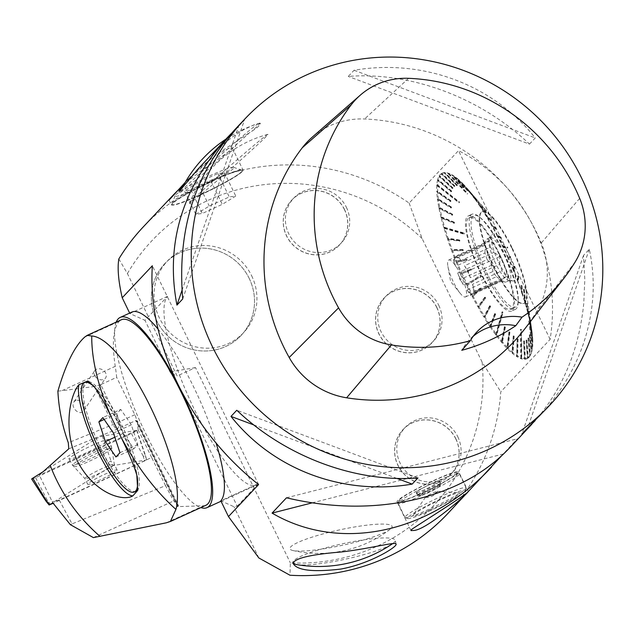 <?xml version="1.0" encoding="UTF-8"?>
<svg xmlns="http://www.w3.org/2000/svg" width="634" height="634" viewBox="0 0 634 634"><rect width="100%" height="100%" fill="white"/><g stroke="black" fill="none" stroke-linecap="round" stroke-linejoin="round"><path stroke-width="0.48" stroke-dasharray="3.17 2.38" d="M447.755 513.588A209.101 201.977 43.3 0 0 500.773 391.804L550.138 339.356C562.421 260.059 526.141 185.342 458.501 150.638L409.136 203.086A209.101 201.977 43.3 0 0 143.244 226.94M538.948 416.704C572.375 380.448 590.405 339.475 593.036 293.78C593.709 278.746 592.465 263.91 589.303 249.257L583.51 255.415L584.81 279.665L583.74 303.662C578.953 349.944 562.738 388.951 535.104 420.691M501.24 456.163L517.376 438.776L509.054 448.46M257.745 123.955L259.298 123.368L260.416 123.67L260.289 124.708L256.025 128.52L249.534 132.672A52.392 1.339 -41.3 0 1 206.28 171.109A52.392 1.339 -41.3 0 1 179.898 192.577A52.392 1.339 -41.3 0 1 179.913 192.459A52.392 1.339 -41.3 0 1 215.687 159.411A52.392 1.339 -41.3 0 1 257.745 123.955L253.56 125.056L244.201 129.431L233.661 136.064L220.933 146.026L204.75 161.607M184.954 182.798L192.094 175.174L203.625 164.666L217.018 154.205L249.534 132.672M178.059 190.152L191.872 178.003C210.583 162.938 234.128 149.489 232.29 147.92C230.665 146.684 223.208 150.686 209.917 159.934L184.407 183.21M529.461 144.108L535.255 137.95C492.895 84.552 423.044 58.455 354.073 70.263L348.272 76.421C410.745 71.515 480.604 97.62 529.461 144.108L348.272 76.421M231.133 133.671L244.336 120.373L234.445 130.057M550.138 339.356L458.501 150.638M409.136 203.086L422.157 238.638L482.149 362.188L500.773 391.804M456.734 185.683L457.431 185.207L456.734 185.683L444.553 173.185L444.545 172.559A102.05 24.575 65.5 0 1 447.858 173.034L448.753 173.399A101.329 24.401 -114.5 0 0 445.464 172.923L444.545 172.559M444.553 173.185L444.291 172.575L445.211 172.939A101.329 24.401 -114.5 0 0 442.5 173.819L441.565 173.454A102.05 24.575 65.5 0 1 444.291 172.575M454.309 186.539L454.943 185.952L454.309 186.539L441.644 174.192L441.565 173.454M441.644 174.192L441.359 173.589L442.302 173.946A101.329 24.401 -114.5 0 0 440.218 176.165L439.259 175.816A102.05 24.575 65.5 0 1 441.359 173.589M452.438 188.599L453.017 187.91L452.438 188.599L439.417 176.648L439.259 175.816M439.417 176.648L439.116 176.054L440.075 176.403A101.329 24.401 -114.5 0 0 438.649 179.921L437.674 179.596A102.05 24.575 65.5 0 1 439.116 176.054M451.17 191.848L451.693 191.056L451.17 191.848L437.896 180.508L437.674 179.596M437.896 180.508L437.587 179.945L438.554 180.262A101.329 24.401 -114.5 0 0 437.809 185.025L459.484 201.984L459.024 202.864L459.484 201.984M450.505 201.644L450.901 200.685L450.505 201.644L437.08 192.197L436.739 191.167A102.05 24.575 65.5 0 1 436.802 185.191L436.834 184.74A102.05 24.575 65.5 0 1 437.587 179.945M437.08 192.197L436.763 191.706L437.737 191.944A101.329 24.401 -114.5 0 0 438.371 198.949L437.405 198.767A102.05 24.575 65.5 0 1 436.763 191.706M451.107 208.047L451.448 207.017L451.107 208.047L437.793 199.829L437.405 198.767M437.793 199.829L437.484 199.393L438.459 199.575A101.329 24.401 -114.5 0 0 439.774 207.548L438.815 207.429A102.05 24.575 65.5 0 1 437.484 199.393M452.327 215.322L452.621 214.237L452.327 215.322L439.251 208.515L438.815 207.429M439.251 208.515L438.95 208.134L439.909 208.253A101.329 24.401 -114.5 0 0 441.89 217.066L440.947 217.01A102.05 24.575 65.5 0 1 438.95 208.134M454.15 223.35L454.396 222.225L454.15 223.35L441.423 218.096L440.947 217.01M441.423 218.096L441.137 217.779L442.08 217.834A101.329 24.401 -114.5 0 0 444.688 227.352L464.516 233.122L464.318 234.279L464.516 233.122M459.468 241.166L459.912 240.857L459.626 240.001L459.174 240.31L459.468 241.166L447.762 239.367L447.224 238.336A102.05 24.575 65.5 0 1 444.006 228.192L443.76 227.368A102.05 24.575 65.5 0 1 441.137 217.779M447.762 239.367L448.412 239.097A101.329 24.401 -114.5 0 0 452.153 249.55L451.281 249.733A102.05 24.575 65.5 0 1 447.517 239.192M462.875 250.676L463.335 250.39L463.002 249.511L462.543 249.788L462.875 250.676L451.828 250.723L451.281 249.733M451.828 250.723L452.486 250.438A101.329 24.401 -114.5 0 0 456.662 261.042A101.329 24.401 -114.5 0 0 456.694 261.129L455.854 261.39A102.05 24.575 65.5 0 1 451.614 250.62M466.719 260.376L467.187 260.122L466.822 259.227L466.347 259.48L466.719 260.376L456.417 262.31L455.854 261.39M456.417 262.31L457.066 262.024A101.329 24.401 -114.5 0 0 461.695 272.771L460.886 273.111A102.05 24.575 65.5 0 1 456.226 262.286M470.935 270.132L471.411 269.902L471.014 269.006L470.531 269.236L470.935 270.132L461.441 273.959L460.886 273.111M461.441 273.959L462.091 273.666A101.329 24.401 -114.5 0 0 467.06 284.301L480.976 275.085L481.404 275.956L480.905 276.162L480.485 275.283L480.976 275.085M480.207 289.159L480.715 288.985L480.271 288.137L479.764 288.312L480.207 289.159L472.52 296.696L471.989 296.046A102.05 24.575 65.5 0 1 466.719 285.609L466.299 284.729A102.05 24.575 65.5 0 1 461.29 274.007M472.52 296.696L473.162 296.387A101.329 24.401 -114.5 0 0 478.567 306.301L477.885 306.888A102.05 24.575 65.5 0 1 472.433 296.894M485.121 298.138L485.644 297.988L485.184 297.188L484.661 297.338L485.121 298.138L478.385 307.419L477.885 306.888M478.385 307.419L479.027 307.11A101.329 24.401 -114.5 0 0 484.527 316.429L483.885 317.087A102.05 24.575 65.5 0 1 478.337 307.688M490.114 306.571L490.653 306.444L489.654 305.818L490.114 306.571L484.352 317.491L483.885 317.087M484.352 317.491L484.986 317.174A101.329 24.401 -114.5 0 0 490.494 325.749L489.9 326.47A102.05 24.575 65.5 0 1 484.344 317.832M495.114 314.313L495.661 314.21L494.655 313.632L495.114 314.313L490.32 326.756L489.9 326.47M490.32 326.756L490.954 326.431A101.329 24.401 -114.5 0 0 496.382 334.126L502.58 311.833L503.024 312.435L502.461 312.514L502.017 311.912L502.58 311.833M504.799 327.287L505.377 327.223L504.371 326.779L504.799 327.287L501.573 342.257A102.05 24.575 65.5 0 1 496.271 335.513L495.828 334.911A102.05 24.575 65.5 0 1 490.351 327.152M501.89 342.265L502.009 342.772L502.524 341.94A101.329 24.401 -114.5 0 0 507.541 347.527L507.057 348.399A102.05 24.575 65.5 0 1 502.009 342.772M509.34 332.311L509.926 332.256L508.936 331.891L509.34 332.311L507.057 348.399M507.319 348.272L507.469 348.819L507.945 347.939A101.329 24.401 -114.5 0 0 512.629 352.33L512.193 353.241A102.05 24.575 65.5 0 1 507.469 348.819M513.58 336.25L514.182 336.202L513.207 335.933L512.193 353.241M512.383 352.979L512.565 353.558L513.009 352.647A101.329 24.401 -114.5 0 0 517.296 355.777L516.884 356.704A102.05 24.575 65.5 0 1 512.565 353.558M517.447 339.031L518.065 339L517.114 338.825L516.884 356.704M517.011 356.316L517.225 356.918L517.629 355.983A101.329 24.401 -114.5 0 0 521.449 357.798L521.37 329.434L520.451 329.371L521.069 329.339M523.858 340.989L524.484 340.965L523.605 341.013L524.683 359.312A102.05 24.575 65.5 0 1 521.37 358.836L521.132 358.226L521.069 358.741A102.05 24.575 65.5 0 1 517.225 356.918M524.667 358.685L524.936 359.296L525.285 358.345A101.329 24.401 -114.5 0 0 527.995 357.465L527.662 358.408A102.05 24.575 65.5 0 1 524.936 359.296M526.283 340.141L526.925 340.109L526.085 340.268L527.662 358.408M527.583 357.679L527.86 358.281L528.193 357.338A101.329 24.401 -114.5 0 0 530.278 355.127L529.961 356.054A102.05 24.575 65.5 0 1 527.86 358.281M528.154 338.073L528.796 338.041L528.003 338.318L529.961 356.054M529.81 355.222L530.111 355.809L530.428 354.882A101.329 24.401 -114.5 0 0 531.53 352.417A101.329 24.401 -114.5 0 0 531.855 351.371L531.546 352.274A102.05 24.575 65.5 0 1 531.229 353.328A102.05 24.575 65.5 0 1 530.111 355.809M529.422 334.831L530.064 334.792L529.327 335.18L531.546 352.274M531.332 351.363L531.641 351.925L531.942 351.022A101.329 24.401 -114.5 0 0 532.695 346.267L529.422 320.463L528.74 320.97L529.39 320.915M530.095 325.036L530.737 324.965L530.761 325.504L530.119 325.575L532.481 340.704A102.05 24.575 65.5 0 1 532.425 346.679L532.394 347.131A102.05 24.575 65.5 0 1 531.641 351.925M532.148 339.673L532.457 340.165L532.758 339.349A101.329 24.401 -114.5 0 0 532.124 332.335L531.823 333.104A102.05 24.575 65.5 0 1 532.457 340.165M529.485 318.633L530.135 318.545L530.214 319.171L529.572 319.259L529.485 318.633L531.823 333.104M531.427 332.034L531.736 332.478L532.045 331.709A101.329 24.401 -114.5 0 0 531.855 330.338A101.329 24.401 -114.5 0 0 530.721 323.736L530.412 324.442A102.05 24.575 65.5 0 1 531.736 332.478M528.265 311.357L528.907 311.246L529.049 311.952L528.399 312.063L528.265 311.357L530.412 324.442M529.976 323.356L530.278 323.736L530.587 323.039A101.329 24.401 -114.5 0 0 528.613 314.218L528.28 314.852A102.05 24.575 65.5 0 1 530.278 323.736M526.442 303.329L527.084 303.195L527.274 303.963L526.632 304.098L526.442 303.329L528.28 314.852M527.805 313.775L528.09 314.092L528.415 313.458A101.329 24.401 -114.5 0 0 525.808 303.94L524.358 289.778L524.112 288.953L523.478 289.112L523.724 289.928L524.358 289.778M521.124 285.514L521.75 285.332L522.044 286.188L521.417 286.37L521.124 285.514L521.465 292.496L521.996 293.534A102.05 24.575 65.5 0 1 525.221 303.678L525.459 304.502A102.05 24.575 65.5 0 1 528.09 314.092M521.465 292.496L522.083 292.195A101.329 24.401 -114.5 0 0 518.35 281.734L517.946 282.138A102.05 24.575 65.5 0 1 521.711 292.678M517.716 276.004L518.335 275.798L518.667 276.678L518.049 276.892L517.716 276.004L517.399 281.147L517.946 282.138M517.399 281.147L518.018 280.854A101.329 24.401 -114.5 0 0 513.802 270.163L513.366 270.48A102.05 24.575 65.5 0 1 517.613 281.25M513.873 266.304L514.475 266.066L514.848 266.962L514.245 267.199L513.873 266.304L512.811 269.561L513.366 270.48M512.811 269.561L513.429 269.268A101.329 24.401 -114.5 0 0 508.809 258.521L508.333 258.751A102.05 24.575 65.5 0 1 513.001 269.585M509.665 256.548L510.251 256.287L510.655 257.182L510.061 257.444L509.665 256.548L507.779 257.911L508.333 258.751M507.779 257.911L508.405 257.626A101.329 24.401 -114.5 0 0 503.436 246.991L507.889 247.815L507.469 246.943L506.891 247.228L507.311 248.108L507.889 247.815M500.384 237.52L500.955 237.203L501.399 238.051L500.828 238.368L500.384 237.52L497.23 235.824A102.05 24.575 65.5 0 1 502.5 246.261L502.928 247.141A102.05 24.575 65.5 0 1 507.937 257.864M496.707 235.174L497.341 234.905A101.329 24.401 -114.5 0 0 491.929 224.983L491.342 224.983A102.05 24.575 65.5 0 1 496.787 234.976M495.471 228.541L496.026 228.2L496.485 229.001L495.931 229.342L491.342 224.983M490.843 224.452L491.477 224.182A101.329 24.401 -114.5 0 0 485.969 214.863L485.343 214.783A102.05 24.575 65.5 0 1 490.882 224.182M490.478 220.109L491.017 219.744L491.477 220.497L490.938 220.862L485.343 214.783M484.875 214.379L485.509 214.11A101.329 24.401 -114.5 0 0 480.001 205.535L479.328 205.4A102.05 24.575 65.5 0 1 484.875 214.038M485.486 212.366L486.009 211.978L486.46 212.659L485.937 213.04L479.328 205.4M478.908 205.115L479.55 204.853A101.329 24.401 -114.5 0 0 474.113 197.158L485.842 210.464L485.335 210.868L485.779 211.471L486.294 211.067M475.793 199.385L476.292 198.965L476.72 199.48L476.221 199.9L467.646 189.614A102.05 24.575 65.5 0 1 472.956 196.358L473.4 196.96A102.05 24.575 65.5 0 1 478.868 204.719M467.329 189.606L467.218 189.098L467.979 189.352A101.329 24.401 -114.5 0 0 466.87 188.06A101.329 24.401 -114.5 0 0 462.963 183.765L462.162 183.472A102.05 24.575 65.5 0 1 467.218 189.098M471.252 194.369L471.736 193.933L472.14 194.345L471.656 194.781L471.252 194.369L462.162 183.472M461.909 183.598L461.758 183.052L462.558 183.345A101.329 24.401 -114.5 0 0 457.867 178.954L457.035 178.63A102.05 24.575 65.5 0 1 461.758 183.052M467.012 190.43L467.86 190.295L467.012 190.43L457.035 178.63M456.845 178.891L456.662 178.312L457.494 178.637A101.329 24.401 -114.5 0 0 453.207 175.515L452.335 175.158A102.05 24.575 65.5 0 1 456.662 178.312M463.145 187.648L463.945 187.395L463.145 187.648L452.335 175.158M452.216 175.555L452.002 174.952L452.866 175.309A101.329 24.401 -114.5 0 0 449.981 173.843A101.329 24.401 -114.5 0 0 449.046 173.494L467.797 193.56L467.052 193.925L467.797 193.56M447.858 173.034L448.095 173.645L448.151 173.13A102.05 24.575 65.5 0 1 449.094 173.478A102.05 24.575 65.5 0 1 452.002 174.952M249.21 278.429A52.392 50.609 43.3 0 0 164.8 263.641A52.392 50.609 43.3 0 0 168.264 336.4A52.392 50.609 43.3 0 0 241.102 335.465A52.392 50.609 43.3 0 0 249.21 278.429M249.21 278.421A52.392 50.609 -136.7 0 1 254.353 297.235A52.392 50.609 -136.7 0 1 241.102 335.457A52.392 50.609 -136.7 0 1 168.264 336.4A52.392 50.609 -136.7 0 1 164.8 263.641A52.392 50.609 -136.7 0 1 249.21 278.421M392.731 543.568A52.376 7.846 167.7 0 0 394.403 542.181A52.376 7.846 167.7 0 0 395.228 540.287A52.376 7.846 167.7 0 0 339.555 544.424A52.376 7.846 167.7 0 0 292.892 562.627A52.376 7.846 167.7 0 0 293.003 562.929M296.633 564.585A52.376 7.846 167.7 0 0 345.728 559.117A52.376 7.846 167.7 0 0 392.644 543.631M455.783 438.879A32.77 31.652 43.3 0 0 402.986 429.63A32.77 31.652 43.3 0 0 405.15 475.143A32.77 31.652 43.3 0 0 450.711 474.557A32.77 31.652 43.3 0 0 455.783 438.879M455.862 438.799A32.77 31.652 -136.7 0 1 450.79 474.47A32.77 31.652 -136.7 0 1 397.993 465.221A32.77 31.652 -136.7 0 1 403.065 429.551A32.77 31.652 -136.7 0 1 455.862 438.799M436.731 307.458A32.77 31.652 43.3 0 0 383.942 298.21A32.77 31.652 43.3 0 0 386.106 343.715A32.77 31.652 43.3 0 0 431.667 343.129A32.77 31.652 43.3 0 0 436.731 307.458M436.81 307.379A32.77 31.652 -136.7 0 1 431.738 343.049A32.77 31.652 -136.7 0 1 378.76 333.405A32.77 31.652 -136.7 0 1 384.022 298.131A32.77 31.652 -136.7 0 1 436.81 307.379M344.397 209.505A32.77 31.652 43.3 0 0 291.608 200.257A32.77 31.652 43.3 0 0 293.772 245.762A32.77 31.652 43.3 0 0 339.333 245.176A32.77 31.652 43.3 0 0 344.397 209.505M344.476 209.418A32.77 31.652 -136.7 0 1 339.404 245.096A32.77 31.652 -136.7 0 1 286.616 235.848A32.77 31.652 -136.7 0 1 291.688 200.17A32.77 31.652 -136.7 0 1 344.476 209.418M175.182 378.387L180.262 388.856M258.585 484.582L152.334 265.765M425.24 496.905L414.192 499.727M286.481 497.801L517.376 438.776M129.661 313.101L129.883 313.545A104.547 25.178 65.5 0 1 131.912 312.071M158.017 329.046A104.547 25.178 65.5 0 1 216.131 443.158M482.149 362.188A193.338 186.745 -136.7 0 1 290.356 562.897L289.96 575.228M118.835 258.926L127.402 273.563L177.124 375.97L195.518 367.577L290.356 562.897M127.402 273.563A193.338 186.745 -136.7 0 1 422.157 238.638M399.618 499.735A32.017 3.035 -25.9 0 1 428.703 483.06A32.017 3.035 -25.9 0 1 456.425 472.647A32.017 3.035 -25.9 0 1 429.21 489.559A32.017 3.035 -25.9 0 1 399.087 500.488A32.017 3.035 -25.9 0 1 399.618 499.735M397.597 500.654A34.307 3.257 154.1 0 0 397.027 501.811A34.307 3.257 154.1 0 0 429.305 489.749A34.307 3.257 154.1 0 0 458.747 471.839A34.307 3.257 154.1 0 0 430.232 482.094A34.307 3.257 154.1 0 0 397.597 500.654M195.518 367.577L171.869 371.587L237.219 506.17L233.962 506.724L220.806 500.797L258.474 483.591A104.547 25.178 65.5 0 1 256.445 485.073A104.547 25.178 65.5 0 1 192.26 405.071A104.547 25.178 65.5 0 1 167.55 296.347L144.964 320.336L170.538 373.006L177.124 375.97M237.219 506.17L258.474 483.591M200.178 194.749A39.205 3.717 -25.9 0 1 171.862 204.489A39.205 3.717 -25.9 0 1 205.511 184.018A39.205 3.717 -25.9 0 1 242.402 170.237A39.205 3.717 -25.9 0 1 200.178 194.749M200.059 194.876A39.863 3.78 -25.9 0 1 171.275 204.774A39.863 3.78 -25.9 0 1 205.479 183.963A39.863 3.78 -25.9 0 1 242.988 169.952A39.863 3.78 -25.9 0 1 200.059 194.876M200.312 195.026A39.205 3.717 154.1 0 0 242.537 170.514A39.205 3.717 154.1 0 0 242.22 170.277A39.205 3.717 154.1 0 0 214.221 180.254A39.205 3.717 154.1 0 0 172.004 204.37A39.205 3.717 154.1 0 0 171.996 204.766A39.205 3.717 154.1 0 0 200.312 195.026M258.854 557.975L233.962 506.724M171.869 371.587L170.538 373.006M167.55 296.347L129.883 313.545L144.964 320.336M312.166 502.857L502.976 454.079M116.196 322.12A104.547 25.178 -114.5 0 0 140.724 422.981A104.547 25.178 -114.5 0 0 200.883 507.572M195.803 214.324L209.275 206.066L229.262 196.936L235.777 196.065L222.304 204.322L202.317 213.452L195.803 214.324L184.439 190.913L190.953 190.049L210.94 180.92L224.412 172.662L217.898 173.534L197.911 182.655L209.275 206.066M217.898 173.534L229.262 196.936M224.412 172.662L235.777 196.065M210.94 180.92L222.304 204.322M190.953 190.049L202.317 213.452M197.911 182.655L184.439 190.913M233.272 168.612A32.675 3.099 -25.9 0 1 200.788 186.951A32.675 3.099 -25.9 0 1 175.039 195.732A32.675 3.099 -25.9 0 1 210.219 175.634A32.675 3.099 -25.9 0 1 233.55 167.313A32.675 3.099 -25.9 0 1 233.272 168.612M413.328 514.919A26.137 2.481 -25.9 0 1 436.247 501.7A26.137 2.481 -25.9 0 1 459.42 492.753A26.137 2.481 -25.9 0 1 459.484 493.838A26.137 2.481 -25.9 0 1 432.681 508.888A26.137 2.481 -25.9 0 1 413.035 515.276A26.137 2.481 -25.9 0 1 413.328 514.919M437.452 491.627A6.705 0.634 -25.9 0 1 431.556 495.027A6.705 0.634 -25.9 0 1 425.62 497.318A6.705 0.634 -25.9 0 1 425.533 497.127A6.705 0.634 -25.9 0 1 425.604 497.04A6.705 0.634 -25.9 0 1 431.492 493.648A6.705 0.634 -25.9 0 1 437.436 491.35A6.705 0.634 -25.9 0 1 437.531 491.532A6.705 0.634 -25.9 0 1 437.452 491.627M398.738 502.279A33.982 3.225 154.1 0 0 398.176 503.079A33.982 3.225 154.1 0 0 398.168 503.42A33.982 3.225 154.1 0 0 430.145 491.477A33.982 3.225 154.1 0 0 459.301 473.741A33.982 3.225 154.1 0 0 459.032 473.527A33.982 3.225 154.1 0 0 429.606 484.582A33.982 3.225 154.1 0 0 398.738 502.279M405.554 516.322A33.982 3.225 -25.9 0 1 437.88 497.936A33.982 3.225 -25.9 0 1 466.117 487.784A33.982 3.225 -25.9 0 1 466.117 488.125A33.982 3.225 -25.9 0 1 465.554 488.925A33.982 3.225 -25.9 0 1 434.686 506.621A33.982 3.225 -25.9 0 1 405.261 517.677A33.982 3.225 -25.9 0 1 404.991 517.463A33.982 3.225 -25.9 0 1 405.554 516.322M464.674 491.469A32.017 3.035 154.1 0 0 465.205 490.716A32.017 3.035 154.1 0 0 435.082 501.645A32.017 3.035 154.1 0 0 407.86 518.564A32.017 3.035 154.1 0 0 435.59 508.143A32.017 3.035 154.1 0 0 464.674 491.469M259.298 123.368A53.581 1.371 -41.3 0 1 259.512 123.234A53.581 1.371 -41.3 0 1 259.805 123.099A53.581 1.371 -41.3 0 1 259.924 123.099A53.581 1.371 -41.3 0 1 251.611 131.523M502.928 247.141L503.436 246.991M521.996 293.534L522.368 293.051A101.329 24.401 -114.5 0 1 525.57 303.123L524.112 288.953M525.221 303.678L525.57 303.123M525.459 304.502L525.808 303.94M532.481 340.704L532.782 339.887A101.329 24.401 -114.5 0 1 532.726 345.815L529.422 320.463M532.425 346.679L532.726 345.815M532.394 347.131L532.695 346.267M524.683 359.312L525.039 358.361A101.329 24.401 -114.5 0 1 521.75 357.893L521.37 329.434M521.37 358.836L521.75 357.893M521.069 358.741L521.449 357.798M501.573 342.257L502.088 341.425A101.329 24.401 -114.5 0 1 496.826 334.728L503.024 312.435M496.271 335.513L496.826 334.728M495.828 334.911L496.382 334.126M471.989 296.046L472.718 295.539A101.329 24.401 -114.5 0 1 467.488 285.181L481.404 275.956M466.719 285.609L467.488 285.181M466.299 284.729L467.06 284.301M447.224 238.336L448.127 238.233A101.329 24.401 -114.5 0 1 444.933 228.169L464.754 233.946M444.006 228.192L444.933 228.169M443.76 227.368L444.688 227.352M436.739 191.167L437.714 191.405A101.329 24.401 -114.5 0 1 437.777 185.469L459.452 202.428M436.802 185.191L437.777 185.469M436.834 184.74L437.809 185.025M448.151 173.13L449.046 173.494M467.646 189.614L468.407 189.867A101.329 24.401 -114.5 0 1 473.669 196.556L485.842 210.464M472.956 196.358L473.669 196.556M473.4 196.96L474.113 197.158M497.23 235.824L497.785 235.753A101.329 24.401 -114.5 0 1 503.008 246.111L507.469 246.943M502.5 246.261L503.008 246.111M520.831 358.131L520.451 329.371M521.132 358.226L520.744 329.466M495.748 334.451L502.017 311.912M496.2 335.053L502.461 312.514M466.418 284.603L480.485 275.283M466.838 285.482L480.905 276.162M444.03 227.622L464.072 233.455M444.276 228.438L464.318 234.279M437.143 185.271L459.056 202.42M437.111 185.722L459.024 202.864M448.396 173.74L467.345 194.02M448.095 173.645L467.052 193.925M448.753 173.399L467.504 193.465M473.471 197.42L485.779 211.471M473.027 196.817L485.335 210.868M502.81 247.268L507.311 248.108M502.382 246.388L506.891 247.228M525.198 304.249L523.724 289.928M524.952 303.432L523.478 289.112M532.077 346.6L528.74 320.97M532.108 346.148L528.772 320.527M517.114 338.825L516.67 356.11M518.065 339L517.629 355.983M517.724 338.794L517.296 355.777M513.207 335.933L512.01 352.67M514.182 336.202L513.009 352.647M513.802 335.893L512.629 352.33M508.936 331.891L506.915 347.86M509.926 332.256L507.945 347.939M509.522 331.844L507.541 347.527M504.371 326.779L501.462 341.75M505.377 327.223L502.524 341.94M504.949 326.708L502.088 341.425M494.655 313.632L489.86 326.074M495.661 314.21L490.954 326.431M495.202 313.529L490.494 325.749M489.654 305.818L483.885 316.746M490.653 306.444L484.986 317.174M490.185 305.691L484.527 316.429M484.661 297.338L477.925 306.618M485.644 297.988L479.027 307.11M485.184 297.188L478.567 306.301M479.764 288.312L472.068 295.848M480.715 288.985L473.162 296.387M480.271 288.137L472.718 295.539M470.531 269.236L461.045 273.064M471.411 269.902L462.091 273.666M471.014 269.006L461.695 272.771M466.347 259.48L456.044 261.414M467.187 260.122L457.066 262.024M456.662 261.042L466.822 259.227L456.694 261.129M462.543 249.788L451.495 249.836M463.335 250.39L452.486 250.438M463.002 249.511L452.153 249.55M459.174 240.31L447.469 238.511M459.912 240.857L448.412 239.097M459.626 240.001L448.127 238.233M453.96 222.582L441.232 217.335M454.586 222.994L442.08 217.834M454.396 222.225L441.89 217.066M452.193 214.617L439.116 207.809M452.755 214.942L439.909 208.253M452.621 214.237L439.774 207.548M451.028 207.421L437.714 199.203M451.535 207.643L438.459 199.575M451.448 207.017L438.371 198.949M450.473 201.105L437.056 191.65M450.925 201.224L437.737 191.944M450.901 200.685L437.714 191.405M451.265 191.5L437.983 180.167M451.598 191.397L438.554 180.262M451.693 191.056L438.649 179.921M452.589 188.361L439.56 176.41M452.874 188.147L440.075 176.403M453.017 187.91L440.218 176.165M454.507 186.412L441.843 174.065M454.744 186.079L442.302 173.946M454.943 185.952L442.5 173.819M456.987 185.667L444.806 173.169M457.177 185.223L445.211 172.939M457.431 185.207L445.464 172.923M463.478 187.854L452.549 175.761M463.605 187.188L452.866 175.309M463.945 187.395L453.207 175.515M467.393 190.747L457.217 179.2M467.488 189.986L457.494 178.637M467.86 190.295L457.867 178.954M471.656 194.781L462.313 184.011M471.736 193.933L462.558 183.345M472.14 194.345L462.963 183.765M476.221 199.9L467.757 190.121M476.292 198.965L467.979 189.352M476.72 199.48L468.407 189.867M485.937 213.04L479.367 205.796M486.009 211.978L479.55 204.853M486.46 212.659L480.001 205.535M490.938 220.862L485.335 215.124M491.017 219.744L485.509 214.11M491.477 220.497L485.969 214.863M495.931 229.342L491.295 225.252M496.026 228.2L491.477 224.182M496.485 229.001L491.929 224.983M500.828 238.368L497.151 236.022M500.955 237.203L497.341 234.905M501.399 238.051L497.785 235.753M510.061 257.444L508.183 258.807M510.251 256.287L508.405 257.626M510.655 257.182L508.809 258.521M514.245 267.199L513.183 270.456M514.475 266.066L513.429 269.268M514.848 266.962L513.802 270.163M518.049 276.892L517.724 282.035M518.335 275.798L518.018 280.854M518.667 276.678L518.35 281.734M521.417 286.37L521.758 293.36M521.75 285.332L522.083 292.195M522.044 286.188L522.368 293.051M526.632 304.098L527.995 314.535M527.084 303.195L528.415 313.458M527.274 303.963L528.613 314.218M528.399 312.063L530.111 324.061M528.907 311.246L530.587 323.039M529.049 311.952L530.721 323.736M529.572 319.259L531.514 332.66M530.135 318.545L532.045 331.709M530.214 319.171L532.124 332.335M530.119 325.575L532.172 340.212M530.737 324.965L532.758 339.349M530.761 325.504L532.782 339.887M529.327 335.18L531.237 351.704M530.064 334.792L531.942 351.022M529.976 335.132L531.855 351.371M528.003 338.318L529.667 355.46M528.796 338.041L530.428 354.882M528.645 338.279L530.278 355.127M526.085 340.268L527.377 357.806M526.925 340.109L528.193 357.338M526.727 340.236L527.995 357.465M523.605 341.013L524.421 358.701M524.484 340.965L525.285 358.345M524.239 340.981L525.039 358.361M511.749 248.14A50.316 12.117 -114.5 0 0 493.696 219.095A50.316 12.117 -114.5 0 0 481.919 211.851A50.316 12.117 -114.5 0 0 488.632 255.336A50.316 12.117 -114.5 0 0 523.724 303.385A50.316 12.117 -114.5 0 0 525.966 289.746A50.316 12.117 -114.5 0 0 511.749 248.14M512.185 247.942A50.316 12.117 65.5 0 1 524.159 303.187A50.316 12.117 65.5 0 1 492.238 262.452A50.316 12.117 65.5 0 1 482.355 211.653A50.316 12.117 65.5 0 1 512.185 247.942M498.681 262.278A25.788 6.213 -114.5 0 0 513.049 281.005A25.788 6.213 -114.5 0 0 508.904 254.844A25.788 6.213 -114.5 0 0 491.849 234.572A25.788 6.213 -114.5 0 0 498.681 262.278M460.696 274.68A20.256 4.882 65.5 0 1 465.522 296.926A20.256 4.882 65.5 0 1 460.236 293.36A20.256 4.882 65.5 0 1 447.921 266.399A20.256 4.882 65.5 0 1 448.69 260.067A20.256 4.882 65.5 0 1 460.696 274.68M454.705 258.236L484.122 244.795A20.256 4.882 65.5 0 1 484.202 244.55A20.256 4.882 65.5 0 1 485.034 243.472A20.256 4.882 65.5 0 1 485.47 243.369L456.052 256.802A20.256 4.882 -114.5 0 1 460.989 260.59L490.415 247.157A20.256 4.882 65.5 0 1 493.949 252.332L464.524 265.765A20.256 4.882 -114.5 0 1 467.623 271.518A20.256 4.882 -114.5 0 1 470.317 277.692L499.743 264.259A20.256 4.882 65.5 0 1 501.93 270.861L472.504 284.301A20.256 4.882 -114.5 0 1 473.352 292.44L502.778 279A20.256 4.882 65.5 0 1 501.866 280.323A20.256 4.882 65.5 0 1 501.431 280.434L472.005 293.867A20.256 4.882 -114.5 0 1 467.068 290.079L496.485 276.646A20.256 4.882 65.5 0 1 492.951 271.471L463.533 284.904A20.256 4.882 -114.5 0 1 457.74 272.977L487.158 259.544A20.256 4.882 65.5 0 1 484.97 252.934L455.553 266.367A20.256 4.882 -114.5 0 1 454.705 258.236L453.342 259.678L455.553 266.367M492.158 265.012A23.521 5.666 65.5 0 1 485.589 240.437A23.521 5.666 65.5 0 1 486.563 239.184A23.521 5.666 65.5 0 1 501.486 258.228A23.521 5.666 65.5 0 1 506.106 281.979A23.521 5.666 65.5 0 1 504.521 281.892A23.521 5.666 65.5 0 1 492.158 265.012M487.158 259.544L491.778 265.131L492.951 271.471M484.122 244.795L485.161 245.152L484.97 252.934M490.415 247.157L489.234 240.817L485.47 243.369M499.743 264.259L499.925 256.477L493.949 252.332M502.778 279L506.542 276.456L501.93 270.861M496.485 276.646L501.431 280.434M495.622 263.435A23.521 5.666 65.5 0 1 489.385 238.162A23.521 5.666 65.5 0 1 490.027 237.599A23.521 5.666 65.5 0 1 504.949 256.651A23.521 5.666 65.5 0 1 509.57 280.402A23.521 5.666 65.5 0 1 508.73 280.513A23.521 5.666 65.5 0 1 495.622 263.435M467.068 290.079L470.642 295.317L472.005 293.867M502.461 280.783L470.642 295.317M491.778 265.131L459.951 279.665L463.533 284.904M457.74 272.977L459.951 279.665M473.352 292.44L474.715 290.99L472.504 284.301M506.542 276.456L474.715 290.99M470.317 277.692L468.106 271.003L464.524 265.765M499.925 256.477L468.106 271.003M460.989 260.59L457.415 255.351L456.052 256.802M489.234 240.817L457.415 255.351M485.161 245.152L453.342 259.678M312.142 137.261A78.41 75.739 -136.7 0 1 364.582 118.994A196.033 189.352 -136.7 0 1 541.285 242.973A78.41 75.739 -136.7 0 1 536.404 312.055A196.033 189.352 -136.7 0 1 525.023 328.578M473.249 336.274A52.273 50.49 43.3 0 0 469.12 340.173A52.273 50.49 43.3 0 0 461.79 350.301M417.964 477.949L236.775 410.253M396.947 478.416L253.782 424.931M182.727 298.947L244.336 120.373M181.998 290.412L238.542 126.531M354.073 70.263L535.255 137.95M589.303 249.257L527.702 427.831M583.51 255.415L521.901 433.989M479.407 256.445A50.316 12.117 65.5 0 1 473.756 215.584A50.316 12.117 65.5 0 1 480.524 217.858A50.316 12.117 65.5 0 1 503.586 251.864A50.316 12.117 65.5 0 1 518.263 300.508A50.316 12.117 65.5 0 1 515.561 307.118A50.316 12.117 65.5 0 1 479.407 256.445M477.814 256.707A52.273 12.585 -114.5 0 0 515.371 309.352A52.273 12.585 -114.5 0 0 518.184 302.489A52.273 12.585 -114.5 0 0 505.108 256.572A52.273 12.585 -114.5 0 0 478.971 216.622A52.273 12.585 -114.5 0 0 471.942 214.252A52.273 12.585 -114.5 0 0 477.814 256.707M499.259 253.632A52.273 12.585 65.5 0 1 511.701 311.032A52.273 12.585 65.5 0 1 474.145 258.387A52.273 12.585 65.5 0 1 468.272 215.932A52.273 12.585 65.5 0 1 499.259 253.632M498.918 253.996A50.316 12.117 -114.5 0 0 469.089 217.716A50.316 12.117 -114.5 0 0 481.063 272.961A50.316 12.117 -114.5 0 0 510.893 309.249A50.316 12.117 -114.5 0 0 498.918 253.996M346.402 207.326A32.675 31.557 -136.7 0 1 331.764 249.756A32.675 31.557 -136.7 0 1 288.708 233.669A32.675 31.557 -136.7 0 1 303.345 191.238A32.675 31.557 -136.7 0 1 346.402 207.326M438.744 305.279A32.683 31.565 -136.7 0 1 423.908 347.804A32.683 31.565 -136.7 0 1 380.852 331.241A32.683 31.565 -136.7 0 1 395.87 289.096A32.683 31.565 -136.7 0 1 438.744 305.279M457.78 436.707A32.675 31.557 -136.7 0 1 443.142 479.138A32.675 31.557 -136.7 0 1 400.094 463.05A32.675 31.557 -136.7 0 1 414.731 420.619A32.675 31.557 -136.7 0 1 457.78 436.707M391.281 528.32A52.273 7.83 167.7 0 0 336.931 530.468A52.273 7.83 167.7 0 0 292.908 550.526A52.273 7.83 167.7 0 0 342.701 545.224A52.273 7.83 167.7 0 0 390.172 529.295A52.273 7.83 167.7 0 0 391.281 528.32M439.148 481.681A12.759 1.213 -25.9 0 1 427.134 488.529A12.759 1.213 -25.9 0 1 416.419 492.42A12.759 1.213 -25.9 0 1 416.617 491.968A12.759 1.213 -25.9 0 1 428.877 485.01A12.759 1.213 -25.9 0 1 439.37 481.277A12.759 1.213 -25.9 0 1 439.148 481.681M439.417 481.555A13.068 1.236 -25.9 0 1 426.991 488.632A13.068 1.236 -25.9 0 1 416.126 492.531A13.068 1.236 -25.9 0 1 416.348 492.095A13.068 1.236 -25.9 0 1 428.782 485.026A13.068 1.236 -25.9 0 1 439.639 481.119A13.068 1.236 -25.9 0 1 439.417 481.555M417.743 494.964A13.068 1.236 -25.9 0 1 430.169 487.895A13.068 1.236 -25.9 0 1 441.034 483.988A13.068 1.236 -25.9 0 1 440.963 484.249A13.068 1.236 -25.9 0 1 429.82 490.811A13.068 1.236 -25.9 0 1 417.774 495.511A13.068 1.236 -25.9 0 1 417.521 495.408A13.068 1.236 -25.9 0 1 417.743 494.964M420.294 495.225A10.818 1.022 -25.9 0 1 430.898 489.226A10.818 1.022 -25.9 0 1 439.576 486.207A10.818 1.022 -25.9 0 1 439.513 486.357A10.818 1.022 -25.9 0 1 430.288 491.786A10.818 1.022 -25.9 0 1 420.326 495.677A10.818 1.022 -25.9 0 1 420.168 495.637A10.818 1.022 -25.9 0 1 420.294 495.225M251.65 275.766A52.273 50.49 -136.7 0 1 256.786 294.533A52.273 50.49 -136.7 0 1 189.415 345.023A52.273 50.49 -136.7 0 1 166.671 261.842A52.273 50.49 -136.7 0 1 251.65 275.766M190.549 201.874A52.273 1.339 -41.3 0 1 230.602 165.426A52.273 1.339 -41.3 0 1 267.659 134.487A52.273 1.339 -41.3 0 1 267.96 134.353A52.273 1.339 -41.3 0 1 229.635 169.833A52.273 1.339 -41.3 0 1 189.463 203.197A52.273 1.339 -41.3 0 1 190.549 201.874M93.475 385.829A63.384 15.264 65.5 0 1 119.438 425.889A63.384 15.264 65.5 0 1 136.817 475.088M88.815 381.581A60.119 14.479 65.5 0 1 90.107 381.977A60.119 14.479 65.5 0 1 121.815 425.16A60.119 14.479 65.5 0 1 138.569 488.085A60.119 14.479 65.5 0 1 138.061 489.242M136.128 491.168A60.119 14.479 65.5 0 1 100.489 447.818A60.119 14.479 65.5 0 1 86.176 381.803M100.743 384.608L94.569 386.502L113.042 424.55L116.268 429.487C119.105 427.506 119.984 425.01 118.907 422.006L100.743 384.608L116.672 377.333A209.101 50.355 -114.5 0 0 115.253 366.333A169.896 40.909 65.5 0 1 119.303 321.24A101.939 24.544 -114.5 0 1 121.284 319.798M94.569 386.502L61.855 390.718L115.253 366.333M57.884 391.162L61.855 390.718M166.306 522.812L203.554 505.797L177.591 506.621L178.471 505.67L137.237 420.754L136.524 420.881A10.453 0.991 -25.9 0 1 135.93 420.825A10.453 0.991 -25.9 0 1 136.104 420.477L136.175 420.397A5.23 1.26 -114.5 0 0 134.828 414.731L116.672 377.333M31.7 479.066A5.191 0.491 154.1 0 0 35.607 477.703L131.46 433.521A5.191 0.491 154.1 0 0 136.889 430.359A5.191 0.491 154.1 0 0 136.587 430.327L102.351 436.137A5.191 0.491 154.1 0 0 94.363 439.814L43.144 471.712L39.348 475.183L52.693 502.675M165.537 485.644L151.653 457.502L59.271 500.083L72.046 523.898L165.537 485.644L173.7 500.931L178.471 505.67M151.653 457.502L138.125 429.654L39.348 475.183M59.271 500.083L52.099 501.795M93.404 537.608L173.7 500.931M203.554 505.797A101.939 24.544 -114.5 0 0 205.971 505.243M138.125 429.654L137.237 420.754M76.017 400.141L74.035 401.774C69.859 407.472 80.161 416.72 83.862 410.594C85.344 403.739 82.729 400.252 76.017 400.141M72.046 523.898L70.366 524.667M120.785 409.421L116.775 413.685L123.289 433.379L133.822 448.801L137.84 444.529L131.317 424.843L120.785 409.421L102.906 417.592M119.953 452.7L137.84 444.529M113.438 433.014L131.317 424.843M115.935 456.963L133.822 448.801M114.833 437.238L123.289 433.379M104.174 419.446L116.775 413.685M94.315 386.851A60.119 14.479 65.5 0 1 137.174 476.388M95.203 376.319A6.538 5.032 -146.3 0 1 94.759 370.66A6.538 5.032 -146.3 0 1 96.677 369.131A6.538 5.032 -146.3 0 1 104.206 371.08A6.538 5.032 -146.3 0 1 105.64 377.904A6.538 5.032 -146.3 0 1 95.203 376.319M136.587 430.327L146.684 459.935L53.121 503.309M94.363 439.814L108.042 462.495L111.061 461.1L112.979 465.618L146.573 459.919M136.889 430.359L145.416 455.307L143.363 456.504L144.631 461.132M35.607 477.703L47.51 500.678L50.601 504.466M108.042 462.495L109.967 467.012L112.979 465.618M49.523 504.648L109.967 467.012M116.894 470.444A16.333 1.553 154.1 0 0 117.076 470A16.333 1.553 154.1 0 0 101.702 475.738A16.333 1.553 154.1 0 0 87.682 484.265A16.333 1.553 154.1 0 0 101.519 479.264A16.333 1.553 154.1 0 0 116.894 470.444M108.525 440.21A22.142 2.1 154.1 0 0 108.771 439.624A22.142 2.1 154.1 0 0 90.091 446.36A22.142 2.1 154.1 0 0 69.185 458.342A22.142 2.1 154.1 0 0 68.948 458.961A22.142 2.1 154.1 0 0 87.754 452.137A22.142 2.1 154.1 0 0 108.525 440.21M47.51 500.678L46.433 500.86M408.589 78.323L364.582 118.994M579.674 198.355L541.285 242.973M575.181 261.945L536.404 312.055M84.837 336.979L119.303 321.24M177.988 506.724L136.104 420.477M136.524 420.881L177.924 506.13M68.765 448.832L116.268 429.487L136.175 420.397M134.828 414.731L118.907 422.006A19.606 1.862 154.1 0 1 113.042 424.55L68.306 442.77M102.351 436.137L111.061 461.1M131.46 433.521L143.363 456.504M72.751 464.571A21.635 2.053 154.1 0 0 72.522 465.174A21.635 2.053 154.1 0 0 90.9 458.501A21.635 2.053 154.1 0 0 111.204 446.851A21.635 2.053 154.1 0 0 111.449 446.273A21.635 2.053 154.1 0 0 93.182 452.858A21.635 2.053 154.1 0 0 72.751 464.571M114.136 464.77A16.333 1.553 -25.9 0 1 98.761 473.59A16.333 1.553 -25.9 0 1 84.924 478.591A16.333 1.553 -25.9 0 1 98.944 470.063A16.333 1.553 -25.9 0 1 114.318 464.318A16.333 1.553 -25.9 0 1 114.136 464.77M111.457 448.785A21.009 1.989 -25.9 0 1 92.271 459.848A21.009 1.989 -25.9 0 1 73.98 466.656A21.009 1.989 -25.9 0 1 91.922 455.592A21.009 1.989 -25.9 0 1 111.703 448.341A21.009 1.989 -25.9 0 1 111.457 448.785M188.591 178.772L185.199 182.378M178.812 191.341L179.898 192.577M396.076 544.178L395.228 540.287M293.043 563.325L292.892 562.627M468.209 491.334L458.747 471.839M411.006 530.61L397.027 501.811M169.032 200.146L171.275 204.774M232.29 147.92L242.988 169.952M221.02 501.248L256.445 485.073M175.039 195.732L172.004 204.37M233.55 167.313L242.22 170.277M425.533 497.127L413.035 515.276M437.436 491.35L459.42 492.753M466.117 487.784L459.301 473.741M404.991 517.463L398.168 503.42M399.087 500.488L398.176 503.079M456.425 472.647L459.032 473.527M465.205 490.716L466.117 488.125M407.86 518.564L405.261 517.677M425.62 497.318A13.068 13.068 0 0 0 437.531 491.532M259.805 123.099A130.683 130.683 0 0 0 225.855 139.179M182.069 188.084A130.683 130.683 0 0 0 179.913 192.459M260.423 123.67L259.924 123.099M531.53 352.417L531.229 353.328M449.981 173.843L449.094 173.478M493.696 219.095L466.87 188.06M525.966 289.746L531.855 330.338M523.724 303.385L524.159 303.187M481.919 211.851L482.355 211.653M447.921 266.399L450.6 281.472L460.236 293.36M465.522 296.926L501.866 280.323M448.69 260.067L485.034 243.472M502.096 280.902L504.521 281.892M484.202 244.55L485.589 240.437M490.027 237.599L486.563 239.184M509.57 280.402L506.106 281.979M508.73 280.513L513.049 281.005M489.385 238.162L491.849 234.572M476.887 331.915L469.12 340.173M480.524 217.858L478.971 216.622M518.263 300.508L518.184 302.489M471.942 214.252L468.272 215.932M515.371 309.352L511.701 311.032M510.893 309.249L515.561 307.118M469.089 217.716L473.756 215.584M292.908 550.526A117.615 117.615 0 0 0 390.172 529.295M441.034 483.988L439.639 481.119M417.521 495.408L416.126 492.531M439.513 486.357L440.963 484.249M420.326 495.677L417.774 495.511M439.576 486.207A13.068 13.068 0 0 0 439.37 481.277M416.419 492.42A13.068 13.068 0 0 0 420.168 495.637M267.96 134.353A117.615 117.615 0 0 0 189.463 203.197M90.107 381.977L87.69 381.026M138.569 488.085L137.752 490.407M177.599 506.637L135.93 420.825M83.862 410.594L105.64 377.904M74.035 401.774L94.759 370.66M117.076 470L114.318 464.318L111.449 446.273L108.771 439.624M87.682 484.265L84.924 478.591L72.522 465.174L68.948 458.961M145.416 455.307L146.684 459.935"/><path stroke-width="0.95" d="M185.199 182.378L169.032 200.146L173.875 194.4L143.244 226.94A209.101 201.977 43.3 0 0 118.835 258.926C117.29 268.237 118.415 281.187 122.219 297.766L152.334 265.765C150.076 302.291 157.692 339.832 175.182 378.387A209.101 201.977 -136.7 0 0 180.262 388.856C199.9 426.753 226.013 458.667 258.585 484.582L228.47 516.583L258.854 557.975L289.96 575.228A209.101 201.977 43.3 0 0 447.755 513.588L501.24 456.163M535.104 420.691L521.901 433.989L527.702 427.831L549.282 405.728A209.101 201.977 -136.7 0 1 212.422 346.711A209.101 201.977 -136.7 0 1 244.772 119.081A209.101 201.977 -136.7 0 1 477.957 76.508A209.101 201.977 -136.7 0 1 602.3 283.945A209.101 201.977 -136.7 0 1 549.282 405.728M531.791 424.304L509.054 448.46C487.712 470.832 459.777 486.975 425.24 496.905A209.101 201.977 -136.7 0 1 414.192 499.727C373.157 508.872 330.591 508.23 286.481 497.801L272.073 513.104C339.594 552.658 429.844 533.701 491.604 467.004M244.772 119.081L234.445 130.057C194.353 174.857 177.116 231.148 182.727 298.947L176.934 305.105C165.3 243.702 182.085 187.886 227.289 137.665L197.356 169.777L181.958 188.211L179.01 191.31L179.565 189.764L184.954 182.798M173.875 194.4L178.059 190.152M341.211 551.992C370.201 548.672 396.282 541.278 396.076 544.178C397.502 546.619 370.486 563.713 340.68 569.086C312.665 572.344 296.783 570.426 293.051 563.325C294.786 558.237 310.842 554.457 341.211 551.992M414.382 530.42L411.006 530.61L411.577 529.445C418.06 524.92 471.062 491.778 468.209 491.334C470.198 491.58 428.441 528.716 414.382 530.42M230.982 416.411L236.775 410.253C285.633 456.749 355.492 482.846 417.964 477.949L412.163 484.107C343.192 495.915 273.341 469.81 230.982 416.411L253.782 424.931M227.289 137.665L231.133 133.671M293.003 562.929A52.376 7.846 167.7 0 0 296.633 564.585A130.683 130.683 0 0 0 392.644 543.631A52.376 7.846 167.7 0 0 392.731 543.568M122.219 297.766L129.661 313.101M200.883 507.572A104.547 25.178 -114.5 0 0 207.056 507.62A104.547 25.178 -114.5 0 0 209.093 506.146A104.547 25.178 -114.5 0 0 182.18 392.818A104.547 25.178 -114.5 0 0 120.198 317.42L131.912 312.071A104.547 25.178 65.5 0 1 158.017 329.046M216.131 443.158A104.547 25.178 65.5 0 1 220.806 500.797L228.47 516.583M272.073 513.104L312.166 502.857M120.198 317.42A104.547 25.178 -114.5 0 0 116.196 322.12M564.165 277.938L525.023 328.578A196.033 189.352 -136.7 0 1 346.624 397.795A78.41 75.739 -136.7 0 1 289.191 357.497A196.033 189.352 -136.7 0 1 302.267 147.777A78.41 75.739 -136.7 0 1 312.142 137.261L360.326 95.132A72.173 69.716 -136.7 0 1 408.589 78.323A189.788 183.321 -136.7 0 1 579.674 198.355A72.173 69.716 -136.7 0 1 575.181 261.945A189.788 183.321 -136.7 0 1 564.165 277.938A189.788 183.321 -136.7 0 1 522.012 317.166L515.783 325.71A52.273 50.49 43.3 0 0 473.249 336.274M515.783 325.71A190.889 184.391 43.3 0 1 461.79 350.301L470.309 340.712A189.788 183.321 -136.7 0 1 391.44 344.951A72.173 69.716 -136.7 0 1 338.572 307.862A189.788 183.321 -136.7 0 1 351.236 104.816A72.173 69.716 -136.7 0 1 360.326 95.132M470.309 340.712A52.273 50.49 -136.7 0 1 476.887 331.915A52.273 50.49 -136.7 0 1 522.012 317.166M412.163 484.107L396.947 478.416M176.934 305.105L181.998 290.412M138.061 489.242A60.119 14.479 65.5 0 1 136.128 491.168L134.392 491.96A60.119 14.479 65.5 0 1 98.753 448.61A60.119 14.479 65.5 0 1 84.449 382.595A60.119 14.479 65.5 0 1 94.315 386.851M84.449 382.595L86.176 381.803A60.119 14.479 65.5 0 1 88.815 381.581M132.878 495.843L137.721 490.399L136.817 475.088C133.806 465.055 128.543 452.422 121.031 437.183L111.069 416.673C104.127 402.138 98.262 391.86 93.475 385.829L87.682 381.042L78.917 384.719C70.739 394.015 62.124 427.625 77.348 460.942C93.967 493.395 123.115 501.93 132.878 495.843A63.384 15.264 65.5 0 1 96.954 449.783A63.384 15.264 65.5 0 1 78.917 384.719M53.121 503.309L49.127 504.989L46.036 501.201L31.7 479.066A5.191 0.491 154.1 0 1 32.754 478.187L43.144 471.712L68.765 448.832L68.306 442.77C62.235 425.731 58.764 408.526 57.884 391.162C65.857 363.861 74.844 345.799 84.837 336.979L87.215 335.354L91.732 336.004C124.946 337.653 187.965 467.432 175.935 509.403L170.411 521.473L166.306 522.812L93.404 537.608L70.366 524.667L52.693 502.675M50.149 465.308C60.848 493.054 77.483 516.758 100.053 536.412M170.419 521.481L205.971 505.243A101.939 24.544 -114.5 0 0 185.96 402.328A101.939 24.544 -114.5 0 0 121.284 319.798L87.215 335.354M91.732 336.004C91.573 359.438 98.016 386.328 111.069 416.673M121.031 437.183C137.142 466.965 155.441 491.041 175.935 509.403M98.888 421.856L105.403 441.541L115.935 456.963L119.953 452.7L113.438 433.014L102.906 417.592L98.888 421.856L104.174 419.446M105.403 441.541L114.833 437.238M137.174 476.388A60.119 14.479 65.5 0 1 134.392 491.96M46.036 501.193L46.433 500.86L49.523 504.648L49.127 504.989M338.572 307.862L289.191 357.497M351.236 104.816L302.267 147.777M391.44 344.951L346.624 397.795M32.754 478.187L46.433 500.86M207.056 507.62L221.02 501.248M225.855 139.179A130.683 130.683 0 0 0 182.069 188.084"/></g></svg>
